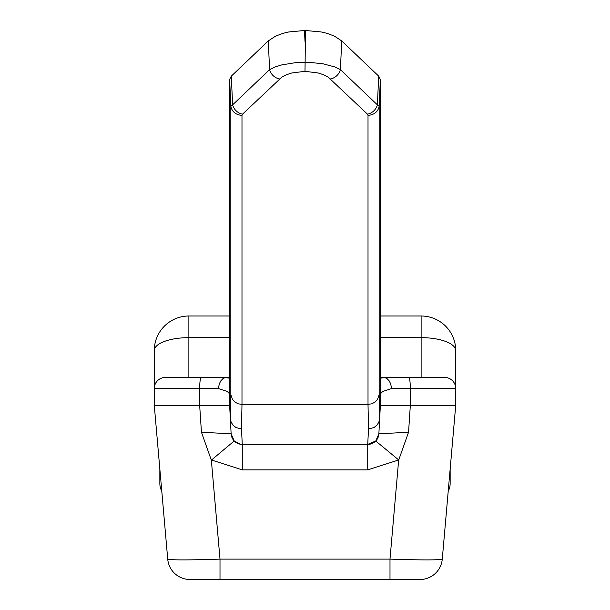 <?xml version="1.0" encoding="UTF-8"?>
<svg xmlns="http://www.w3.org/2000/svg" width="610" height="610" viewBox="0 0 610 610"><rect width="100%" height="100%" fill="white"/><g stroke="black" fill="none" stroke-linecap="round" stroke-linejoin="round"><path stroke-width="0.91" d="M229.635 79.506L231.297 76.151L232.616 104.851A11.163 9.379 46.4 0 0 242.536 114.154L241.987 115.275A11.163 10.202 0 0 1 230.832 105.606L229.635 79.506L229.635 405.322L231.129 433.817L230.336 418.643L230.832 394.632L230.832 105.606L232.616 104.851L269.597 69.639L274.721 67.085L281.53 64.957L295.629 62.639L308.157 62.212L323.163 63.829L335.279 67.085L340.403 69.639L377.384 104.851L379.168 105.606L379.168 394.632L379.664 418.651L378.871 433.817L380.365 405.322L455.731 405.322L410.316 405.322L410.316 388.57L391.597 388.57L383.301 391.277L381.334 392.634L380.365 394.525M229.635 394.525L228.666 392.634L226.699 391.277L218.403 388.57L199.683 388.57L199.683 405.322L154.269 405.322L229.635 405.322M230.832 394.632L232.517 399.558L235.01 402.142L238.289 403.82L241.987 404.407L241.484 428.96L242.277 444.4L367.723 444.4L372.352 443.378L375.737 440.984L398.673 459.948L367.723 469.883L242.277 469.883L211.327 459.948M380.365 378.246L384.544 377.498L380.365 377.407L421.121 377.407L421.121 337.643A34.61 12.962 180 0 1 455.731 350.613L455.731 405.322L442.273 559.118A22.334 22.334 0 0 1 420.031 579.5L189.969 579.5A22.334 22.334 0 0 1 167.727 559.118L154.269 405.322L154.269 350.613A34.61 34.61 0 0 1 188.879 316.003L229.635 316.003M167.727 559.118C170.945 560.163 188.368 560.163 220.004 559.118L389.996 559.118C421.632 560.163 439.055 560.163 442.273 559.118M410.339 405.322L408.555 432.223L398.726 459.993M211.273 459.993L201.445 432.223L199.661 405.322M201.445 432.223L231.129 433.817L234.225 440.969L211.418 460.085M234.255 441L240.675 444.286L242.277 444.4A11.163 11.163 0 0 1 231.129 433.817A11.163 11.163 0 0 0 242.277 444.4L242.277 469.883M375.775 440.969L378.871 433.817A11.163 11.163 0 0 1 367.723 444.4L375.745 441M408.555 432.223L378.871 433.817A11.163 11.163 0 0 1 367.723 444.4L368.516 428.96L368.013 404.407L368.013 115.275L367.464 114.154L328.18 77.127L323.674 74.771L318.107 72.964L305 71.332L291.893 72.964L286.326 74.771L281.82 77.127L242.536 114.154M211.327 459.97L220.004 559.118L220.004 579.5M398.673 459.97L389.996 559.118L389.996 579.5M229.635 377.407L165.432 377.407L229.635 377.407M383.027 377.407L444.568 377.407A11.163 11.163 0 0 1 455.731 388.57L410.316 388.57A11.163 1.502 -90 0 0 408.814 377.407M226.973 377.407L225.456 377.498L229.635 378.246M380.365 316.003L421.121 316.003A34.61 34.61 0 0 1 455.731 350.613A34.61 34.61 0 0 0 421.121 316.003L421.121 337.643L380.365 337.643M154.269 388.57A11.163 11.163 0 0 1 165.432 377.407A11.163 11.163 0 0 0 154.269 388.57L199.683 388.57A11.163 1.502 90 0 1 201.186 377.407M225.456 377.498L222.985 378.596L220.858 380.808L219.295 383.896L218.403 388.57M391.597 388.57L390.705 383.896L389.142 380.808L387.014 378.596L384.544 377.498M229.635 337.643L188.879 337.643A34.61 12.962 180 0 0 154.269 350.613M448.213 491.225A17.049 16.744 0 0 0 450.149 483.478L450.149 469.128M159.85 469.128L159.85 483.478A17.049 16.744 0 0 0 161.787 491.225M305 71.332L305.503 30.5L321.211 31.956L326.907 33.314L334.379 36.097L341.722 40.939L378.703 76.151L380.365 79.506L379.168 105.606A11.163 10.202 180 0 1 368.013 115.275M380.365 405.322L380.365 79.506M231.297 76.151L268.278 40.939L275.621 36.097L283.093 33.314L288.789 31.956L304.497 30.5L305 41.457M305.503 30.5L304.497 30.5M241.987 115.275L241.987 404.407L368.013 404.407L371.711 403.82L374.99 402.142L377.483 399.558L379.168 394.632M230.336 418.651L231.152 422.212L233.134 425.307L236.062 427.587L241.484 428.96M268.278 40.939L269.597 69.639A11.163 9.379 46.4 0 0 279.517 78.942M341.722 40.939L340.403 69.639A11.163 9.379 133.6 0 1 330.483 78.942M378.703 76.151L377.384 104.851A11.163 9.379 133.6 0 1 367.464 114.154M379.664 418.651L378.848 422.212L376.866 425.307L373.938 427.587L368.516 428.96M367.723 469.883L367.723 444.4M188.879 316.003L188.879 377.407M455.731 388.57A11.163 11.163 0 0 0 444.568 377.407"/></g></svg>
